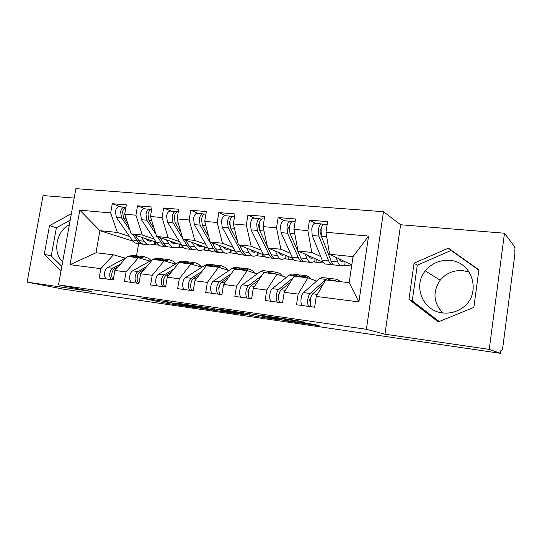 <?xml version="1.0" encoding="UTF-8"?>
<svg xmlns="http://www.w3.org/2000/svg" width="542" height="542" viewBox="0 0 542 542"><rect width="100%" height="100%" fill="white"/><g stroke="black" fill="none" stroke-linecap="round" stroke-linejoin="round"><path stroke-width="0.81" d="M171.374 302.368L140.608 297.904L168.244 303.615L197.525 307.978L177.83 304.563L185.235 305.281L164.036 301.684L171.374 302.368M449.765 260.431C439.786 259.794 431.635 263.283 425.307 270.898C412.692 285.83 422.679 310.993 442.584 312.903C449.453 313.703 455.815 312.172 461.662 308.31C482.265 295.573 473.383 261.501 449.765 260.431M469.27 272.104L462.983 270.627C453.668 269.984 446.066 273.182 440.179 280.221C432.516 291.806 433.363 302.707 442.726 312.924M62.703 261.59C52.208 253.29 56.382 230.479 69.329 224.95M304.956 322.422L296.63 320.457L260.235 315.281L286.372 320.972L319.224 325.776L314.462 324.394L282.761 320.065L268.039 316.718L304.997 322.158M74.179 198.087L43.055 195.547L27.1 282.118L64.18 289.293L500.51 353.35L500.937 350.071L501.763 350.356C502.21 349.99 502.63 348.459 503.01 345.762L514.643 256.027C514.981 253.1 514.981 251.251 514.643 250.472L513.979 249.611L514.392 246.407L504.48 233.229L400.606 224.747L383.485 211.705L366.406 329.299L384.949 334.197L489.25 349.38L500.51 353.35M27.1 282.118L91.984 291.555L58.495 284.882L366.406 329.299M212.308 308.337L175.71 303.005L201.875 308.527L235.343 313.513L212.308 308.337M218.331 309.103L255.35 314.584L277.836 319.638L262.701 317.51L236.773 312.856L245.282 314.909L241.542 314.353L218.331 309.103M315.959 262.179L316.413 259.205M288.568 259.212L288.947 256.766M262.064 256.346L262.382 254.327M236.407 253.561L236.488 253.046M383.485 211.705L75.887 188.65L58.495 284.882M132.885 241.129L99.904 230.655L79.809 210.16L70.006 264.692L100.839 268.669L99.193 278.026L113.217 279.929L114.87 270.478L126.083 271.921L124.43 281.447L138.955 283.412L140.602 273.791L152.221 275.289L150.568 284.984L165.608 287.023L167.261 277.226L179.294 278.778L177.647 288.656L193.243 290.769L194.89 280.79L207.369 282.396L205.723 292.456L221.895 294.652L223.548 284.482L236.495 286.149L234.849 296.406L251.644 298.683L253.283 288.31L266.732 290.045L265.085 300.498L282.531 302.863L284.171 292.294L298.141 294.089L296.508 304.76L314.638 307.212L316.271 296.427L325.695 279.916L349.17 282.694L353.018 256.651L329.563 254.239L351.792 264.963M79.809 210.16L110.663 212.925L117.35 232.45L129.491 236.393M120.568 206.827L112.289 203.704L110.663 212.925M112.289 203.704L126.327 204.876L124.701 214.185L135.913 215.194L142.289 235.011L154.091 238.975M145.547 208.955L137.539 205.811L135.913 215.194M137.539 205.811L152.065 207.024L150.439 216.502L162.051 217.545L168.088 237.66L179.517 241.651M171.387 211.15L163.677 207.993L162.051 217.545M163.677 207.993L178.725 209.246L177.098 218.893L189.131 219.971L194.795 240.404L205.818 244.415M198.142 213.426L190.757 210.249L189.131 219.971M190.757 210.249L206.346 211.549L204.72 221.373L217.193 222.491L222.464 243.243L233.04 247.287M225.851 215.784L218.812 212.586L217.193 222.491M218.812 212.586L234.984 213.934L233.358 223.948L246.298 225.106L251.142 246.19L261.23 250.262M254.577 218.223L247.918 215.018L246.298 225.106M247.918 215.018L264.692 216.414L263.073 226.617L276.508 227.823L280.885 249.245L290.444 253.344M284.367 220.757L278.121 217.532L276.508 227.823M278.121 217.532L295.539 218.988L293.927 229.381L307.883 230.635L311.758 252.416L320.742 256.556M315.288 223.385L309.496 220.147L307.883 230.635M309.496 220.147L327.592 221.658L325.986 232.261L368.553 236.088L358.906 301.921L316.271 296.427M316.63 281.102L307.876 277.809L294.143 276.183L284.171 292.294M298.141 294.089L307.876 277.809M325.986 232.261L329.563 254.239M353.018 256.651L368.553 236.088M286.332 277.457L276.996 274.157L263.764 272.592L253.283 288.31M266.732 290.045L276.996 274.157M311.758 252.416L298.032 251L323.317 262.287M293.927 229.381L298.032 251M257.111 273.947L247.24 270.634L234.49 269.13L223.548 284.482M236.495 286.149L247.24 270.634M280.885 249.245L267.66 247.884L292.836 258.392M263.073 226.617L267.66 247.884M228.92 270.566L218.555 267.247L206.258 265.79L194.89 280.79M207.369 282.396L218.555 267.247M251.142 246.19L238.399 244.876L263.514 254.767M233.358 223.948L238.399 244.876M201.705 267.301L190.879 263.974L179.009 262.565L167.261 277.226M179.294 278.778L190.879 263.974M222.464 243.243L210.167 241.983L235.248 251.359M204.72 221.373L210.167 241.983M175.412 264.144L164.165 260.81L152.709 259.455L140.602 273.791M152.221 275.289L164.165 260.81M194.795 240.404L182.932 239.185L207.972 248.134M177.098 218.893L182.932 239.185M149.992 261.095L138.366 257.762L127.289 256.447L114.87 270.478M126.083 271.921L138.366 257.762M168.088 237.66L156.624 236.481L181.624 245.065M150.439 216.502L156.624 236.481M125.405 258.155L113.434 254.808L95.988 252.748L70.006 264.692M100.839 268.669L113.434 254.808M178.183 247.077L178.968 247.342L177.539 247.186M142.289 235.011L131.211 233.873L156.157 242.132M124.701 214.185L131.211 233.873M489.25 349.38L504.48 233.229M71.361 213.704L49.505 225.689L44.281 254.259L61.05 270.763M400.606 224.747L384.949 334.197M414.068 263.188L408.966 299.387L438.282 321.88L473.857 307.416L478.877 269.855L448.403 248.141L414.068 263.188L417.272 265.207L412.259 300.878L439.183 321.514M117.35 232.45L99.904 230.655L95.988 252.748M138.617 243.656L136.516 255.81M154.016 244.361L155.31 244.781L152.966 244.523M351.629 266.047L343.716 265.187M323.933 263.046L313.547 261.922M293.96 259.801L284.442 258.764M265.045 256.664L256.339 255.722M237.125 253.642L229.178 252.782M210.16 250.722L203.379 249.984M184.097 247.897L178.968 247.342M158.887 245.167L155.31 244.781M358.906 301.921L349.17 282.694M70.182 220.221L56.382 227.742L51.239 255.98L61.842 266.359M51.239 255.98L44.281 254.259M56.382 227.742L49.505 225.689M478.83 270.16L451.134 250.424L417.272 265.207M412.259 300.878L408.966 299.387M451.134 250.424L448.403 248.141M182.017 303.981L203.839 308.716L214.571 310.119L182.044 303.845M239.801 312.646L224.713 310.41L243.934 313.764L239.801 312.646L239.869 312.226M119.619 206.746L118.962 206.692C117.207 207.003 116.015 208.589 115.399 211.441L116.361 217.383L131.943 239.937C133.725 242.443 135.812 243.67 138.19 243.615L141.516 243.975M129.999 230.208L121.557 217.864L120.609 211.902C121.232 209.036 122.411 207.444 124.159 207.132L125.527 207.437M128.271 224.977L123.549 218.053L122.607 212.085C123.169 209.388 124.267 207.803 125.893 207.335M149.03 239.774L147.092 239.916M145.994 238.765C147.316 240.424 148.82 241.224 150.5 241.163L152.438 240.899M147.051 239.117L146.279 239.11M147.627 240.323L149.748 240.011M154.619 243.5L155.33 244.096L154.599 244.266L154.666 241.637M141.401 237.247L144.084 241.231C145.832 243.758 147.885 244.984 150.222 244.923L154.599 244.266M148.535 244.74L145.148 244.367C142.79 244.428 140.724 243.202 138.962 240.689L135.229 235.201M143.332 244.157L143.224 244.157C140.852 244.218 138.786 242.992 137.018 240.479L132.878 234.422M118.258 266.644L114.728 268.547C113.305 269.415 112.35 271.041 111.876 273.432C111.483 276.224 111.943 278.31 113.258 279.692M120.48 264.144L112.736 268.297C111.313 269.157 110.358 270.783 109.877 273.168C109.47 276.298 110.06 278.48 111.659 279.713M106.462 279.015C104.857 277.775 104.26 275.6 104.667 272.49C105.148 270.106 106.103 268.486 107.54 267.633L126.117 257.775M140.087 258.256L144.328 256.725L148.583 258.31L151.103 260.472M139.118 256.129L137.289 255.899L133.454 257.179M128.373 256.576L132.234 255.309L133.969 255.512M140.947 256.325L139.226 256.129L135.398 257.409M144.673 208.88L144.043 208.826C142.336 209.144 141.177 210.763 140.561 213.67L141.462 219.706L156.428 242.552C158.142 245.092 160.154 246.325 162.458 246.251L166.008 246.637M155.933 234.246L146.841 220.208L145.954 214.144C146.57 211.231 147.722 209.605 149.416 209.28L150.825 209.618M154.179 228.588L148.901 220.398L148.02 214.327C148.637 211.407 149.788 209.781 151.475 209.456L151.652 209.449M172.309 242.87L174.287 242.545M173.752 242.362L171.773 242.43M170.832 241.359C172.099 243.046 173.548 243.853 175.181 243.785L177.071 243.5M171.726 241.664L171.055 241.651M179.145 246.156L179.741 246.759L179.124 246.915L179.199 244.232M166.401 239.835L168.982 243.893C170.655 246.447 172.627 247.68 174.89 247.606L179.124 246.915M173.257 247.43L169.646 247.037C167.363 247.111 165.378 245.872 163.684 243.324L160.025 237.647M167.83 246.806L167.654 246.82C165.364 246.895 163.372 245.655 161.679 243.107L157.6 236.813M170.601 211.082L169.992 211.028C168.345 211.366 167.214 213.013 166.604 215.973L167.437 222.112L181.739 245.255C183.379 247.823 185.31 249.063 187.532 248.981L191.312 249.388M182.769 238.629L173.006 222.627L172.187 216.468C172.796 213.494 173.921 211.841 175.554 211.502L177.004 211.881M181.001 232.484L175.134 222.823L174.328 216.658C174.937 213.683 176.055 212.024 177.688 211.685L178.291 211.739M197.816 245.492L199.449 245.201L197.295 245.011M196.502 244.035C197.715 245.756 199.104 246.576 200.682 246.495L202.532 246.19M197.261 244.306L196.678 244.286M204.483 248.907L204.971 249.523L204.456 249.652L204.551 246.915M192.247 242.518L194.72 246.637C196.319 249.225 198.203 250.472 200.384 250.377L204.456 249.652M198.812 250.208L194.957 249.787C192.762 249.876 190.859 248.636 189.239 246.054L185.662 240.16M193.142 249.544L192.905 249.564C190.696 249.652 188.785 248.405 187.166 245.831L183.155 239.266M201.4 221.4L201.631 218.731M197.451 213.365L196.861 213.318C195.276 213.663 194.178 215.343 193.569 218.358L194.327 224.598L207.918 248.046C209.476 250.648 211.319 251.901 213.446 251.8L217.484 252.24M219.32 252.369L219.002 252.403C216.888 252.511 215.066 251.258 213.528 248.642L200.1 225.133L199.354 218.873C199.964 215.845 201.048 214.158 202.62 213.805L204.117 214.225M208.778 236.725L202.308 225.337L201.57 219.07C202.18 216.041 203.264 214.347 204.829 213.995L205.411 214.043M224.205 248.195L225.445 247.951L223.731 247.708M223.053 246.8C224.205 248.554 225.54 249.388 227.057 249.3L228.853 248.968M223.71 247.044L223.202 247.023M230.668 251.752L231.048 252.369L230.641 252.484L230.75 249.679M219.002 245.282L221.346 249.483C222.857 252.098 224.652 253.351 226.739 253.243L230.641 252.484M225.242 253.08L221.129 252.633C219.022 252.741 217.207 251.488 215.682 248.873L212.193 242.735M229.645 224.449L229.401 222.2L229.977 220.73M225.255 215.73L224.693 215.682C223.175 216.048 222.118 217.762 221.515 220.831L222.2 227.173L235.011 250.939C236.475 253.575 238.223 254.835 240.262 254.713L244.557 255.18M246.393 255.289L246.007 255.343C243.995 255.458 242.26 254.198 240.817 251.556L228.182 227.728L227.511 221.366C228.114 218.284 229.164 216.556 230.668 216.19L232.213 216.665M237.552 241.386L230.472 227.938L229.808 221.57C230.411 218.48 231.461 216.753 232.958 216.387L233.514 216.434M251.515 250.973L252.335 250.797L251.136 250.54M250.54 249.659C251.623 251.454 252.89 252.301 254.34 252.199L256.088 251.847M251.136 249.896L250.661 249.862M257.755 254.706L257.85 252.538M246.691 248.148L248.907 252.423C250.329 255.072 252.03 256.339 254.008 256.21L257.728 255.404M252.586 256.054L248.209 255.58C246.203 255.702 244.476 254.442 243.04 251.793L239.659 245.377M144.368 269.333L140.073 271.779C138.691 272.667 137.756 274.327 137.282 276.766C136.862 279.943 137.424 282.158 138.955 283.412M146.672 266.603L138.014 271.522C136.625 272.402 135.69 274.062 135.215 276.495C134.802 279.672 135.364 281.887 136.902 283.134M131.53 282.409C129.978 281.163 129.409 278.954 129.823 275.79C130.297 273.364 131.239 271.711 132.634 270.831L152.512 259.686M165.181 261.115L169.131 259.632L173.223 261.217L176.055 263.758M163.684 259.022L161.855 258.778L158.135 260.099M152.885 259.476L156.624 258.168L158.305 258.365M165.513 259.205L163.853 259.008L160.141 260.336M171.428 272.023L166.313 275.126C164.971 276.041 164.063 277.734 163.589 280.214C163.162 283.452 163.691 285.702 165.168 286.962M173.826 269.042L164.179 274.855C162.83 275.763 161.922 277.457 161.448 279.936C161.028 283.168 161.557 285.417 163.034 286.677M157.471 285.925C155.981 284.665 155.446 282.423 155.866 279.205C156.34 276.738 157.255 275.051 158.61 274.144L178.928 262.05L181.841 261.115L183.453 261.305M191.143 264.049L194.761 262.633L198.697 264.218L201.834 267.22M189.07 262.01L187.241 261.752L183.65 263.114M190.906 262.179L189.307 261.989L185.723 263.365M199.497 274.706L193.487 278.595C192.193 279.53 191.312 281.264 190.838 283.791C190.418 287.091 190.906 289.374 192.308 290.641M191.008 282.951L190.676 285.444M201.99 271.42L191.279 278.317C189.985 279.245 189.097 280.98 188.623 283.5C188.196 286.793 188.691 289.076 190.107 290.343M184.341 289.563C182.911 288.297 182.41 286.02 182.837 282.741C183.311 280.228 184.199 278.507 185.506 277.579L205.106 265.14L207.904 264.171L209.456 264.354M217.864 267.165L221.278 265.736L225.032 267.321L227.931 270.248M215.323 265.106L213.494 264.821L210.039 266.237M217.166 265.255L215.635 265.072L212.193 266.495M228.629 277.348L221.664 282.192C220.418 283.154 219.564 284.923 219.097 287.497C218.663 290.858 219.117 293.175 220.452 294.455M219.395 286.101L218.751 287.721L218.914 289.74M231.224 273.71L219.368 281.894C218.121 282.856 217.267 284.625 216.793 287.192C216.366 290.546 216.82 292.863 218.162 294.143M212.186 293.337C210.831 292.057 210.364 289.746 210.797 286.406C211.265 283.845 212.132 282.091 213.385 281.135L232.2 268.337L234.882 267.328L236.359 267.504M245.465 270.424L248.717 268.947L252.281 270.533L254.706 273.141M242.491 268.31L240.662 268.005L237.362 269.469M244.334 268.439L242.877 268.263L239.584 269.733M258.947 227.559L258.5 224.788L259.327 223.026M254.09 218.182L253.554 218.135C252.111 218.514 251.088 220.269 250.492 223.399L251.088 229.849L263.053 253.934C264.421 256.603 266.075 257.87 268.005 257.735L272.585 258.229M274.428 258.304L273.954 258.378C272.05 258.52 270.417 257.254 269.076 254.577L257.294 230.418L256.718 223.948C257.308 220.811 258.324 219.043 259.747 218.663L261.346 219.198M267.375 246.556L259.672 230.641L259.096 224.158C259.693 221.014 260.702 219.246 262.118 218.866L262.646 218.907M279.001 252.619C280.018 254.455 281.21 255.316 282.585 255.201L284.272 254.815M279.597 252.863L279.116 252.823M285.79 257.762L285.905 255.499M275.383 251.109L277.457 255.472C278.771 258.155 280.37 259.428 282.24 259.279L285.756 258.432M280.898 259.137L276.23 258.629C274.333 258.771 272.714 257.497 271.379 254.821L268.107 248.073M259.001 224.876L258.52 224.659M258.893 279.902L250.885 285.919C249.699 286.908 248.873 288.717 248.405 291.339C247.972 294.76 248.378 297.118 249.632 298.405M248.785 289.611L247.87 291.549L248.222 293.94M261.596 275.844L248.507 285.614C247.315 286.603 246.488 288.405 246.021 291.027C245.587 294.442 246 296.799 247.26 298.086M241.061 297.246C239.781 295.959 239.361 293.615 239.794 290.207C240.262 287.599 241.095 285.803 242.294 284.821L260.255 271.644L262.802 270.6L264.205 270.763M274.049 273.805L277.138 272.28L280.485 273.859L282.389 276.068M270.621 271.637L268.791 271.298L265.655 272.816M272.463 271.732L271.088 271.569L267.965 273.087M289.374 230.946L288.69 227.471L289.746 225.574M283.988 220.723L283.486 220.682C282.125 221.075 281.149 222.87 280.56 226.061L281.068 232.62L292.118 257.037C293.378 259.74 294.916 261.014 296.738 260.858L301.616 261.386M303.459 261.413L302.897 261.529C301.108 261.684 299.59 260.411 298.351 257.701L287.504 233.216L287.023 226.631C287.606 223.426 288.574 221.631 289.916 221.231L291.576 221.847M310.227 262.328L305.261 261.786C303.479 261.942 301.969 260.668 300.742 257.958L289.97 233.446L289.496 226.847C290.078 223.643 291.04 221.841 292.382 221.441L292.87 221.482M308.5 255.675C309.435 257.558 310.546 258.439 311.846 258.31L313.472 257.89M308.615 255.912L309.15 255.966M314.902 260.966L314.949 258.554M305.126 254.171L307.043 258.629C308.249 261.346 309.733 262.626 311.487 262.463L314.787 261.569M289.367 227.897L288.676 227.559M290.356 282.301L281.21 289.787C280.085 290.803 279.293 292.653 278.832 295.329C278.392 298.818 278.757 301.21 279.923 302.511M279.293 293.276L278.087 295.512L278.635 298.12M293.181 277.741L278.744 289.469C277.612 290.492 276.82 292.334 276.359 295.004C275.919 298.486 276.284 300.878 277.457 302.179M271.02 301.305C269.828 300.011 269.455 297.626 269.889 294.157C270.356 291.494 271.156 289.658 272.301 288.649L289.326 275.072L291.732 273.988L293.046 274.144M303.683 277.314L306.589 275.729L309.706 277.301L311.054 279.001M299.753 275.099L297.937 274.713L294.977 276.284M301.603 275.14L300.315 274.99L297.368 276.569M321.027 234.794L320.166 232.593L320.031 230.255L321.291 228.406M315.031 223.365L314.563 223.324C313.29 223.738 312.361 225.567 311.779 228.819L312.185 235.499L322.246 260.248C323.391 262.985 324.814 264.272 326.508 264.096L331.704 264.659M333.56 264.625L332.896 264.794C331.23 264.97 329.834 263.683 328.709 260.939L318.872 236.116L318.493 229.415C319.069 226.15 319.99 224.307 321.243 223.893L322.964 224.612M340.64 265.634L335.342 265.058C333.689 265.234 332.3 263.954 331.189 261.203L321.433 236.353L321.06 229.645C321.636 226.373 322.551 224.53 323.798 224.11L324.258 224.151M339.089 258.839C339.929 260.777 340.965 261.678 342.178 261.529L343.73 261.081M339.211 259.123L339.807 259.184M335.979 257.342L337.727 261.901C338.818 264.659 340.173 265.946 341.799 265.763L344.861 264.821L345.044 261.711M320.898 231.109L319.983 230.635M323.1 284.455L312.714 293.805C311.657 294.855 310.898 296.745 310.444 299.475C309.997 303.032 310.309 305.464 311.386 306.772M311.006 296.996L309.475 299.638L310.234 302.368M329.956 278.703L328.154 278.249L325.932 279.387L310.146 293.479C309.089 294.523 308.33 296.413 307.87 299.137C307.422 302.687 307.741 305.119 308.825 306.426M302.138 305.519C301.034 304.218 300.708 301.792 301.149 298.256C301.609 295.546 302.375 293.662 303.452 292.619L319.462 278.629L321.718 277.497L322.937 277.639M334.414 280.946L337.124 279.299L340.572 281.677M331.812 278.683L330.62 278.541L327.863 280.173M500.916 350.24L501.689 350.356M172.193 303.235L172.024 304.252M168.42 302.572L168.244 303.615M214.097 308.723L213.894 309.963M198.894 306.284L198.819 306.738M262.897 316.277L262.701 317.51M259.069 315.417L258.846 316.853M249.923 313.689L249.733 314.841M245.919 313.107L245.75 314.164M245.472 313.039L245.336 313.872M290.329 319.543L290.221 320.275M286.223 318.953L286.122 319.577M283.784 318.594L283.717 319.021M297.734 321.86L297.673 322.239M147.878 240.289L147.885 239.794M148.698 240.878L150.974 241.115M138.962 240.689L144.084 241.231M123.549 218.053L126.056 218.284M131.943 239.937L137.018 240.479M116.361 217.383L121.557 217.864M134.206 256.779L129.125 256.176M112.736 268.297L107.54 267.633M141.272 257.613L136.144 257.003M116.388 268.764L114.728 268.547M172.18 242.775L172.193 242.362M173.44 243.5L175.635 243.737M163.684 243.324L168.982 243.893M148.901 220.398L151.726 220.655M156.428 242.552L161.679 243.107M141.462 219.706L146.841 220.208M199.009 246.217L201.123 246.441M189.239 246.054L194.72 246.637M175.134 222.823L178.311 223.114M181.739 245.255L187.166 245.831M167.437 222.112L173.006 222.627M225.458 249.029L227.477 249.239M215.682 248.873L221.346 249.483M202.308 225.337L205.852 225.662M207.918 248.046L213.528 248.642M194.327 224.598L200.1 225.133M252.823 251.935L254.74 252.138M243.04 251.793L248.907 252.423M230.472 227.938L234.408 228.304M235.011 250.939L240.817 251.556M222.2 227.173L228.182 227.728M158.86 259.686L153.616 259.069M138.014 271.522L132.634 270.831M166.164 260.546L160.866 259.923M142.085 272.037L140.073 271.779M184.348 262.694L178.928 262.05M164.179 274.855L158.61 274.144M191.909 263.581L186.428 262.938M168.697 275.431L166.313 275.126M210.716 265.804L205.106 265.14M191.279 278.317L185.506 277.579M218.534 266.725L212.87 266.054M196.285 278.954L193.487 278.595M238.013 269.022L232.2 268.337M219.368 281.894L213.385 281.135M246.102 269.977L240.235 269.279M224.883 282.599L221.664 282.192M281.156 254.943L282.971 255.133M271.379 254.821L277.457 255.472M259.672 230.641L264.029 231.041M263.053 253.934L269.076 254.577M251.088 229.849L257.294 230.418M266.271 272.355L260.255 271.644M248.507 285.614L242.294 284.821M274.659 273.344L268.575 272.626M254.571 286.386L250.885 285.919M310.512 258.06L312.206 258.236M300.742 257.958L307.043 258.629M289.97 233.446L294.787 233.887M292.118 257.037L298.351 257.701M281.068 232.62L287.504 233.216M295.559 275.81L289.326 275.072M278.744 289.469L272.301 288.649M304.252 276.833L297.951 276.088M285.397 290.322L281.21 289.787M340.945 261.291L342.51 261.454M331.189 261.203L337.727 261.901M321.433 236.353L326.731 236.84M322.246 260.248L328.709 260.939M312.185 235.499L318.872 236.116M325.932 279.387L319.462 278.629M310.146 293.479L303.452 292.619M334.949 280.451L328.411 279.679M317.429 294.408L312.714 293.805M440.179 280.221L425.307 270.898M214.774 308.872L214.571 310.119M245.621 313.066L245.485 313.906M297.904 321.88L297.843 322.28M118.962 206.692L124.159 207.132M149.152 241.021L150.5 241.163M155.385 241.874L155.33 244.096M137.289 255.899L132.234 255.309M144.328 256.725L139.226 256.129M144.043 208.826L149.416 209.28M173.874 243.649L175.181 243.785M179.815 244.442L179.741 246.759M169.992 211.028L175.554 211.502M177.688 211.685L178.304 211.739M199.429 246.366L200.682 246.495M205.052 247.091L204.971 249.523M196.861 213.318L202.62 213.805M204.829 213.995L205.926 214.083M225.858 249.171L227.057 249.3M231.149 249.828L231.048 252.369M224.693 215.682L230.668 216.19M232.958 216.387L234.564 216.522M253.202 252.077L254.34 252.199M258.148 252.653L258.026 255.323M161.855 258.778L156.624 258.168M169.131 259.632L163.853 259.008M187.241 261.752L181.841 261.115M194.761 262.633L189.307 261.989M213.494 264.821L207.904 264.171M221.278 265.736L215.635 265.072M240.662 268.005L234.882 267.328M248.717 268.947L242.877 268.263M253.554 218.135L259.747 218.663M262.118 218.866L264.272 219.049M281.515 255.086L282.585 255.201M286.088 255.573L285.952 258.378M268.791 271.298L262.802 270.6M277.138 272.28L271.088 271.569M283.486 220.682L289.916 221.231M292.382 221.441L295.126 221.671M310.844 258.202L311.846 258.31M315.031 258.588L314.875 261.542M297.937 274.713L291.732 273.988M306.589 275.729L300.315 274.99M314.563 223.324L321.243 223.893M323.798 224.11L327.178 224.395M341.25 261.434L342.178 261.529M328.154 278.249L321.718 277.497M337.124 279.299L330.62 278.541"/></g></svg>
